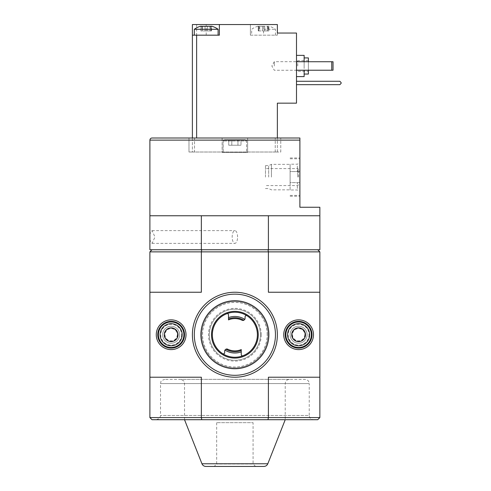 <?xml version="1.0" encoding="UTF-8"?>
<svg xmlns="http://www.w3.org/2000/svg" width="491" height="491" viewBox="0 0 491 491"><rect width="100%" height="100%" fill="white"/><g stroke="black" fill="none" stroke-linecap="round" stroke-linejoin="round"><path stroke-width="0.37" stroke-dasharray="2.46 1.84" d="M149.896 249.747L149.896 240.167L152.081 243.37L154.978 237L152.081 230.635L149.896 233.833L149.896 215.758L201.353 215.758L201.353 249.747L149.896 249.747M242.984 355.742A22.518 22.518 0 0 0 247.041 315.774A1.277 1.277 0 0 0 245.077 316.848L245.077 318.34A2.124 2.124 0 0 1 242.014 320.242A16.148 16.148 0 0 0 228.505 319.893L228.505 314.909A1.277 1.277 0 0 0 226.768 313.718A22.518 22.518 0 0 0 222.718 353.686A22.518 22.518 0 0 0 242.984 355.742A1.277 1.277 0 0 1 241.253 354.551L241.253 349.567A16.148 16.148 0 0 1 227.744 349.211A2.124 2.124 0 0 0 224.682 351.12L224.682 352.612A1.277 1.277 0 0 1 222.718 353.686M260.396 334.727A25.514 25.514 0 0 0 222.122 312.632A25.514 25.514 0 0 0 222.122 356.828A25.514 25.514 0 0 0 260.396 334.727A25.514 25.514 0 0 0 222.122 312.632A25.514 25.514 0 0 0 222.122 356.828A25.514 25.514 0 0 0 260.396 334.727M224.958 350.071A18.271 18.271 0 0 0 241.253 351.851M247.041 315.774A22.518 22.518 0 0 0 226.768 313.718M244.8 319.389A18.271 18.271 0 0 0 228.505 317.609M152.02 138.002L299.891 138.002L299.891 207.257L319.856 207.257M297.337 171.568L299.891 171.568L299.891 163.092L297.337 164.203L290.113 164.203L290.113 171.568L297.337 171.568L297.337 164.203M290.113 189.98L290.113 171.568L299.891 171.568L299.891 196.21L299.891 191.091L297.337 189.98L290.113 189.98L290.113 182.615L297.337 182.615L297.337 189.98M297.337 182.615L299.891 182.615L299.891 191.091M290.113 164.203L290.113 182.615L299.891 182.615L299.891 163.092M247.624 138.002L222.128 138.002L247.624 138.002L222.128 138.002L247.624 138.002L247.624 152.443L222.128 152.443L247.624 152.443L222.128 152.443L247.624 152.443L247.624 138.002M194.51 138.002L280.766 138.002L194.51 138.002L194.51 152.02L188.986 152.02L188.986 138.002L188.986 152.02L275.242 152.02L194.51 152.02L194.51 138.002M201.353 249.747L319.856 249.747L319.856 215.758L201.353 215.758M152.02 249.747L201.758 249.747L152.02 249.747L149.896 251.871L201.353 251.871L201.758 249.747L267.994 249.747L268.399 251.871L268.399 292.237L319.856 292.237L268.399 292.237L319.856 292.237L319.856 377.223L268.399 377.223L319.856 377.223L268.399 377.223L268.399 417.583L267.994 419.713L317.732 419.713L319.856 417.583L319.856 377.223M149.896 251.871L149.896 292.237L201.353 292.237L149.896 292.237L201.353 292.237L201.353 251.871L319.856 251.871L319.856 292.237M201.758 249.747L267.994 249.747M186.015 334.727A14.871 14.871 0 0 0 163.706 321.851A14.871 14.871 0 0 0 163.706 347.61A14.871 14.871 0 0 0 186.015 334.727M313.485 334.727A14.871 14.871 0 0 0 291.175 321.851A14.871 14.871 0 0 0 291.175 347.61A14.871 14.871 0 0 0 313.485 334.727M277.366 334.727A42.49 42.49 0 0 0 234.876 292.237A42.49 42.49 0 0 0 192.386 334.727A42.49 42.49 0 0 0 234.876 377.223A42.49 42.49 0 0 0 277.366 334.727M149.896 417.583L201.353 417.583L201.353 377.223L149.896 377.223L149.896 417.583L152.02 419.713L201.758 419.713L201.353 417.583L319.856 417.583M149.896 292.237L149.896 377.223L201.353 377.223L149.896 377.223M201.758 419.713L267.994 419.713M313.485 419.713L156.273 419.713L313.485 419.713C310.901 419.461 309.49 418.044 309.238 415.46L160.52 415.46L309.238 415.46L309.238 383.594L160.52 383.594L309.238 383.594C308.986 381.01 307.569 379.598 304.985 379.347L164.767 379.347L304.985 379.347M319.856 251.871L317.732 249.747M289.475 379.347L180.277 379.347L289.475 379.347C286.897 379.598 285.48 381.01 285.228 383.594L285.228 419.713L184.524 419.713L285.228 419.713M205.901 466.45L263.857 466.45M216.678 422.683L216.678 463.983L214.211 466.45L255.547 466.45L253.074 463.983L216.678 463.983L253.074 463.983L253.074 422.683L216.678 422.683L253.074 422.683M194.301 334.727A40.581 40.581 0 0 1 234.876 294.152A40.581 40.581 0 0 1 275.457 334.727A40.581 40.581 0 0 1 234.876 375.308A40.581 40.581 0 0 1 194.301 334.727M258.248 334.727A23.372 23.372 0 0 0 223.19 314.492A23.372 23.372 0 0 0 223.19 354.968A23.372 23.372 0 0 0 258.248 334.727M275.457 334.727A40.581 40.581 0 0 0 214.585 299.59A40.581 40.581 0 0 0 214.585 369.87A40.581 40.581 0 0 0 275.457 334.727A40.581 40.581 0 0 0 214.585 299.59A40.581 40.581 0 0 0 214.585 369.87A40.581 40.581 0 0 0 275.457 334.727M268.872 334.727A33.989 33.989 0 0 0 217.881 305.292A33.989 33.989 0 0 0 217.881 364.169A33.989 33.989 0 0 0 268.872 334.727M268.399 249.747L268.399 215.758M149.896 240.167L149.896 233.833M246.562 152.443L223.19 152.443L246.562 152.443L223.19 152.443L246.562 152.443L246.562 140.972L223.19 140.972L246.562 140.972L223.19 140.972L246.562 140.972L246.562 152.443M245.285 139.702L224.467 139.702L245.285 139.702L246.562 140.972L245.285 139.702L224.467 139.702L245.285 139.702M231.813 139.702L241.007 139.702L228.745 139.702L231.813 139.702L231.813 145.226L228.745 145.226L228.745 139.702L228.745 145.226L231.813 145.226L231.813 139.702L231.813 145.226L237.945 145.226L228.745 145.226L231.813 145.226L231.813 139.702M241.007 139.702L237.945 139.702L241.007 139.702L241.007 145.226L237.945 145.226L237.945 139.702L237.945 145.226L241.007 145.226L241.007 139.702M237.945 145.226L231.813 145.226L237.945 145.226L237.945 139.702L237.945 145.226L241.007 145.226L237.945 145.226M280.766 152.02L280.766 138.002L280.766 152.02L275.242 152.02L280.766 152.02M298.614 177.091L298.614 169.444L298.614 177.091M297.761 177.091L297.761 168.591L297.761 177.091M265.471 177.091L265.471 165.62L265.471 177.091M268.687 177.091L268.687 165.62L268.687 177.091M271.419 177.091L271.419 164.344L271.419 177.091M290.113 177.091L290.113 164.344L290.113 177.091M290.113 158.783L299.891 158.783M290.113 195.393L299.891 195.393M268.018 334.727A33.142 33.142 0 0 0 218.305 306.028A33.142 33.142 0 0 0 218.305 363.432A33.142 33.142 0 0 0 268.018 334.727A33.142 33.142 0 0 0 218.305 306.028A33.142 33.142 0 0 0 218.305 363.432A33.142 33.142 0 0 0 268.018 334.727A33.142 33.142 0 0 0 218.305 306.028A33.142 33.142 0 0 0 218.305 363.432A33.142 33.142 0 0 0 268.018 334.727M237.57 237A6.371 2.694 90 0 0 234.876 230.629A6.371 2.694 90 0 0 232.182 237A6.371 2.694 90 0 0 234.876 243.376A6.371 2.694 90 0 0 237.57 237M183.892 334.727A12.748 12.748 0 0 1 164.767 345.768A12.748 12.748 0 0 1 164.767 323.692A12.748 12.748 0 0 1 183.892 334.727M171.144 345.774A11.047 11.047 0 0 1 161.576 329.203A11.047 11.047 0 0 1 180.706 329.203A11.047 11.047 0 0 1 171.144 345.774M171.144 341.619A6.886 6.886 0 0 1 164.252 334.727A6.886 6.886 0 0 1 171.144 327.841A6.886 6.886 0 0 1 178.03 334.727A6.886 6.886 0 0 1 171.144 341.619M177.3 334.727A6.162 6.162 0 0 1 168.063 340.067A6.162 6.162 0 0 1 168.063 329.393A6.162 6.162 0 0 1 177.3 334.727A6.162 6.162 0 0 1 168.063 340.067A6.162 6.162 0 0 1 168.063 329.393A6.162 6.162 0 0 1 177.3 334.727A6.162 6.162 0 0 1 168.063 340.067A6.162 6.162 0 0 1 168.063 329.393A6.162 6.162 0 0 1 177.3 334.727M179.638 334.727A8.5 8.5 0 0 1 166.891 342.092A8.5 8.5 0 0 1 166.891 327.368A8.5 8.5 0 0 1 179.638 334.727A8.5 8.5 0 0 1 166.891 342.092A8.5 8.5 0 0 1 166.891 327.368A8.5 8.5 0 0 1 179.638 334.727M177.938 334.727A6.8 6.8 0 0 1 167.744 340.619A6.8 6.8 0 0 1 167.744 328.841A6.8 6.8 0 0 1 177.938 334.727M311.362 334.727A12.748 12.748 0 0 1 292.237 345.768A12.748 12.748 0 0 1 292.237 323.692A12.748 12.748 0 0 1 311.362 334.727M298.614 345.774A11.047 11.047 0 0 1 289.046 329.203A11.047 11.047 0 0 1 308.182 329.203A11.047 11.047 0 0 1 298.614 345.774M298.614 341.619A6.886 6.886 0 0 1 291.728 334.727A6.886 6.886 0 0 1 298.614 327.841A6.886 6.886 0 0 1 305.5 334.727A6.886 6.886 0 0 1 298.614 341.619M304.776 334.727A6.162 6.162 0 0 1 295.533 340.067A6.162 6.162 0 0 1 295.533 329.393A6.162 6.162 0 0 1 304.776 334.727A6.162 6.162 0 0 1 295.533 340.067A6.162 6.162 0 0 1 295.533 329.393A6.162 6.162 0 0 1 304.776 334.727A6.162 6.162 0 0 1 295.533 340.067A6.162 6.162 0 0 1 295.533 329.393A6.162 6.162 0 0 1 304.776 334.727M307.108 334.727A8.5 8.5 0 0 1 294.367 342.092A8.5 8.5 0 0 1 294.367 327.368A8.5 8.5 0 0 1 307.108 334.727A8.5 8.5 0 0 1 294.367 342.092A8.5 8.5 0 0 1 294.367 327.368A8.5 8.5 0 0 1 307.108 334.727M305.414 334.727A6.8 6.8 0 0 1 295.214 340.619A6.8 6.8 0 0 1 295.214 328.841A6.8 6.8 0 0 1 305.414 334.727M259.107 26.25L262.734 26.25L259.107 26.25M262.403 26.25L268.006 26.25L262.403 26.25L262.403 30.921L259.776 30.921L267.337 30.921L262.403 30.921L262.403 26.25M268.835 26.25L267.841 26.25L268.835 26.25M258.622 26.25L259.273 26.25L258.622 26.25L258.622 30.921L259.273 30.921L258.248 30.921L258.622 30.921L258.622 26.25M263.557 29.282L275.457 29.282L263.557 29.282M200.518 26.25L211.136 26.25L211.136 30.921L210.479 30.921L211.511 30.921L207.355 30.921L211.511 30.921L211.136 30.921L211.136 26.318M205.042 26.25L205.373 26.25L205.042 26.25L205.042 30.921L202.415 30.921L207.355 30.921L205.042 30.921L205.042 26.25M209.976 26.25L210.645 26.25L209.976 26.25L209.976 30.921L209.976 26.25M210.645 26.25L211.136 26.25M211.511 26.293L211.511 30.921L211.474 26.25L211.873 26.25M194.301 29.282L218.096 29.282M201.746 26.25L200.893 26.293L200.887 30.921L202.415 30.921L200.887 30.921L200.887 26.293M296.49 81.273L296.49 84.673L339.827 84.673L341.104 83.396L341.104 82.549L339.827 81.273L296.49 81.273L296.49 84.673M296.49 61.731L331.756 61.731L331.756 70.225L333.033 70.225L333.033 61.731L333.033 70.225L333.033 61.731L296.49 61.731L296.49 70.225L333.033 70.225L296.49 70.225L296.49 61.731L296.49 70.225L296.49 61.731L331.756 61.731L331.756 70.225L296.49 70.225M296.49 65.978L296.49 55.354L296.49 65.978M296.49 103.159L296.49 33.05L277.366 33.05L277.366 24.55L192.386 24.55L192.386 152.02L277.366 152.02L277.366 103.159L296.49 103.159M250.385 35.174L250.385 24.55L250.385 35.174L277.366 35.174L250.385 35.174M277.366 35.174L277.366 33.05L277.366 35.174M192.386 138.002L192.386 152.02L277.366 152.02L277.366 138.002M203.955 35.174L218.096 35.174L203.955 35.174M219.367 24.55L219.367 35.174L192.386 35.174M263.557 35.174L275.457 35.174L263.557 35.174L263.557 24.55M304.138 76.602L304.138 55.354M304.138 61.731L304.138 70.225M304.138 65.978L304.138 57.907L304.138 65.978M308.385 74.049L308.385 57.907M308.385 61.731L308.385 70.225M308.385 65.978L308.385 60.669L308.385 65.978M274.309 65.978L274.309 61.7L274.309 65.978M296.73 65.978L296.73 61.7L296.73 65.978M297.761 65.978L297.761 60.669L297.761 65.978M331.756 61.731L331.756 70.225M268.497 30.921L267.337 30.921L268.872 30.921L268.497 30.921L268.497 26.25L268.497 30.921M259.776 30.921L258.248 30.921L259.776 30.921L259.776 26.25L259.776 30.921M149.896 140.125L299.891 140.125M285.228 383.594L184.524 383.594L285.228 383.594M201.948 463.762L267.81 463.762M275.242 152.02L275.242 138.002L275.242 152.02M267.172 334.727A32.296 32.296 0 0 0 218.728 306.765A32.296 32.296 0 0 0 218.728 362.696A32.296 32.296 0 0 0 267.172 334.727M261.243 334.727A26.367 26.367 0 0 0 221.693 311.895A26.367 26.367 0 0 0 221.693 357.565A26.367 26.367 0 0 0 261.243 334.727M181.553 334.727A10.409 10.409 0 0 1 165.94 343.743A10.409 10.409 0 0 1 165.94 325.717A10.409 10.409 0 0 1 181.553 334.727M177.552 334.727A6.408 6.408 0 0 1 167.934 340.281A6.408 6.408 0 0 1 167.934 329.179A6.408 6.408 0 0 1 177.552 334.727M309.023 334.727A10.409 10.409 0 0 1 293.409 343.743A10.409 10.409 0 0 1 293.409 325.717A10.409 10.409 0 0 1 309.023 334.727M305.021 334.727A6.408 6.408 0 0 1 295.41 340.281A6.408 6.408 0 0 1 295.41 329.179A6.408 6.408 0 0 1 305.021 334.727M196.633 24.55L196.633 138.002M206.195 35.174L206.195 24.55M202.415 26.25L202.415 30.921L202.415 26.25M207.355 26.25L207.355 30.921L207.355 26.25M264.717 26.25L264.717 30.921L264.717 26.25M267.337 26.25L267.337 30.921L267.337 26.25M156.273 419.713C159.152 418.706 160.428 417.902 160.103 417.301L160.52 415.46L160.52 383.594L160.95 381.722C160.674 381.096 161.95 380.298 164.767 379.347M184.524 419.713L184.524 383.594L184.094 381.722C184.377 381.096 183.106 380.304 180.277 379.347M222.128 138.002L222.128 152.443L222.128 138.002M223.19 140.972L223.19 152.443L223.19 140.972L224.467 139.702L223.19 140.972M298.614 169.444L297.761 168.591L265.471 168.591M298.614 184.739L297.761 185.586L265.471 185.586M265.471 188.562L268.687 188.562L271.419 189.839L290.113 189.839M265.471 165.62L268.687 165.62L271.419 164.344L290.113 164.344M290.113 157.967L299.891 157.967M290.113 196.21L299.891 196.21M152.081 243.376L234.876 243.376M152.081 230.629L234.876 230.629M257.885 26.25A20.352 20.352 0 0 0 251.662 29.282L251.662 35.174M275.457 35.174L275.457 29.282A20.352 20.352 0 0 0 269.234 26.25M308.385 60.669L297.761 60.669L296.73 61.7L274.309 61.7L271.842 65.978L274.309 70.256L296.73 70.256L297.761 71.287L308.385 71.287M201.911 26.25L201.911 30.921M210.479 26.25L210.479 30.921M259.273 26.25L259.273 30.921M267.841 26.25L267.841 30.921M258.248 26.293L258.248 30.921L258.248 26.293M268.872 26.293L268.872 30.921L268.872 26.293"/><path stroke-width="0.74" d="M227.744 349.211A16.148 16.148 0 0 0 241.253 349.567L241.253 350.488A16.995 16.995 0 0 1 225.934 349.181A2.124 2.124 0 0 1 227.744 349.211M242.984 355.742A1.277 1.277 0 0 1 241.253 354.551L241.253 351.851A18.271 18.271 0 0 1 224.958 350.071L225.934 349.181M241.253 351.851L241.253 350.488M224.958 350.071A2.124 2.124 0 0 0 224.682 351.12L224.682 352.612A1.277 1.277 0 0 1 222.718 353.686M247.041 315.774A1.277 1.277 0 0 0 245.077 316.848L245.077 318.34A2.124 2.124 0 0 1 244.8 319.389A18.271 18.271 0 0 0 228.505 317.609L228.505 314.909A1.277 1.277 0 0 0 226.768 313.718M299.891 140.125L149.896 140.125C150.025 138.836 150.731 138.124 152.02 138.002L299.891 138.002L299.891 207.257L319.856 207.257L319.856 215.758L149.896 215.758L149.896 249.747L319.856 249.747L319.856 215.758M201.758 249.747L201.353 251.871L268.399 251.871L267.994 249.747M319.856 377.223L319.856 417.583L317.732 419.713L267.994 419.713L268.399 417.583L268.399 377.223L319.856 377.223L319.856 292.237L268.399 292.237L268.399 251.871L319.856 251.871L319.856 292.237M319.856 417.583L201.353 417.583L201.758 419.713L267.994 419.713M201.758 419.713L152.02 419.713L149.896 417.583L149.896 292.237L201.353 292.237L201.353 251.871L149.896 251.871L149.896 292.237M186.015 334.727A14.871 14.871 0 0 0 163.706 321.851A14.871 14.871 0 0 0 163.706 347.61A14.871 14.871 0 0 0 186.015 334.727M313.485 334.727A14.871 14.871 0 0 0 291.175 321.851A14.871 14.871 0 0 0 291.175 347.61A14.871 14.871 0 0 0 313.485 334.727M277.366 334.727A42.49 42.49 0 0 0 213.634 297.933A42.49 42.49 0 0 0 213.634 371.527A42.49 42.49 0 0 0 277.366 334.727M149.896 377.223L201.353 377.223L201.353 417.583L149.896 417.583M317.732 249.747L319.856 251.871M149.896 251.871L152.02 249.747M267.81 463.762L201.948 463.762C202.715 465.468 204.035 466.364 205.901 466.45L263.857 466.45C265.723 466.364 267.036 465.468 267.81 463.762L285.228 419.713M255.547 466.45L214.211 466.45M258.248 334.727A23.372 23.372 0 0 0 223.19 314.492A23.372 23.372 0 0 0 223.19 354.968A23.372 23.372 0 0 0 258.248 334.727M312 334.727A13.386 13.386 0 0 0 291.918 323.139A13.386 13.386 0 0 0 291.918 346.321A13.386 13.386 0 0 0 312 334.727M184.524 334.727A13.386 13.386 0 0 0 164.448 323.139A13.386 13.386 0 0 0 164.448 346.321A13.386 13.386 0 0 0 184.524 334.727M268.872 334.727A33.989 33.989 0 0 0 217.881 305.292A33.989 33.989 0 0 0 217.881 364.169A33.989 33.989 0 0 0 268.872 334.727M275.457 334.727A40.581 40.581 0 0 0 214.585 299.59A40.581 40.581 0 0 0 214.585 369.87A40.581 40.581 0 0 0 275.457 334.727M201.353 249.747L201.353 215.758M268.399 249.747L268.399 215.758M257.394 334.727A22.518 22.518 0 0 0 223.62 315.228A22.518 22.518 0 0 0 223.62 354.232A22.518 22.518 0 0 0 257.394 334.727M242.014 320.242A16.148 16.148 0 0 0 228.505 319.893L228.505 318.972A16.995 16.995 0 0 1 243.818 320.279A2.124 2.124 0 0 1 242.014 320.242M244.8 319.389L243.818 320.279M228.505 317.609L228.505 318.972M183.892 334.727A12.748 12.748 0 0 1 164.767 345.768A12.748 12.748 0 0 1 164.767 323.692A12.748 12.748 0 0 1 183.892 334.727M171.144 345.774A11.047 11.047 0 0 1 161.576 329.203A11.047 11.047 0 0 1 180.706 329.203A11.047 11.047 0 0 1 171.144 345.774M171.144 341.619A6.886 6.886 0 0 1 165.179 331.284A6.886 6.886 0 0 1 177.104 331.284A6.886 6.886 0 0 1 171.144 341.619M311.362 334.727A12.748 12.748 0 0 1 292.237 345.768A12.748 12.748 0 0 1 292.237 323.692A12.748 12.748 0 0 1 311.362 334.727M298.614 345.774A11.047 11.047 0 0 1 289.046 329.203A11.047 11.047 0 0 1 308.182 329.203A11.047 11.047 0 0 1 298.614 345.774M298.614 341.619A6.886 6.886 0 0 1 292.648 331.284A6.886 6.886 0 0 1 304.58 331.284A6.886 6.886 0 0 1 298.614 341.619M201.746 26.25L200.518 26.25A20.352 20.352 0 0 0 194.301 29.282L218.096 29.282A20.352 20.352 0 0 0 211.873 26.25L201.261 26.318M200.893 26.293L201.261 26.25M210.645 26.25L211.504 26.293M277.366 138.002L277.366 103.159L296.49 103.159L296.49 33.05L277.366 33.05L277.366 24.55L192.386 24.55L192.386 35.174L219.367 35.174L219.367 24.55M192.386 35.174L192.386 138.002M296.49 55.354L304.138 55.354L304.138 61.731M304.138 70.225L304.138 76.602L296.49 76.602M304.138 57.907L308.385 57.907L308.385 61.731M308.385 70.225L308.385 74.049L304.138 74.049M296.49 70.225L333.033 70.225L333.033 61.731L331.756 61.731L331.756 70.225M296.49 61.731L331.756 61.731M296.49 84.673L339.827 84.673L341.104 83.396L341.104 82.549L339.827 81.273L296.49 81.273M196.633 35.174L196.633 138.002M149.896 140.125L149.896 215.758M201.948 463.762L184.524 419.713M194.301 29.282L194.301 35.174M218.096 29.282L218.096 35.174"/></g></svg>
